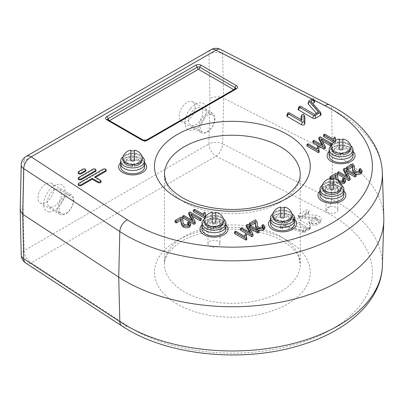 <?xml version="1.0" encoding="UTF-8"?>
<svg xmlns="http://www.w3.org/2000/svg" width="404" height="404" viewBox="0 0 404 404"><rect width="100%" height="100%" fill="white"/><g stroke="black" fill="none" stroke-linecap="round" stroke-linejoin="round"><path stroke-width="0.3" stroke-dasharray="2.02 1.52" d="M144.622 166.857A11.984 6.918 0 0 0 137.224 160.464A11.984 6.918 0 0 0 124.169 161.964A11.984 6.918 0 0 0 120.66 166.857M124.169 158.701A11.984 6.918 0 0 0 120.66 163.595A11.984 6.918 0 0 1 128.053 157.201A11.984 6.918 0 0 1 141.112 158.701A11.984 6.918 0 0 1 144.622 163.595A11.984 6.918 0 0 0 137.224 157.201A11.984 6.918 0 0 0 124.169 158.701M144.622 162.701A13.978 8.07 0 0 0 122.755 161.151A13.978 8.07 0 0 0 120.66 162.701M353.061 155.692A11.984 6.918 0 0 0 351.46 152.232A11.984 6.918 0 0 0 337.981 149.01A11.984 6.918 0 0 0 329.098 155.692M353.061 152.434A11.984 6.918 0 0 0 351.46 148.975A11.984 6.918 0 0 0 337.981 145.748A11.984 6.918 0 0 0 329.098 152.434A11.984 6.918 180 0 1 336.497 146.041A11.984 6.918 180 0 1 349.556 147.541A11.984 6.918 180 0 1 353.061 152.434M353.061 151.535A13.978 8.07 0 0 0 329.098 151.535A13.978 8.07 0 0 1 350.965 149.985A13.978 8.07 0 0 1 353.061 151.535M225.967 229.073A11.984 6.918 0 0 0 224.361 225.614A11.984 6.918 0 0 0 210.883 222.387A11.984 6.918 0 0 0 202.005 229.073M225.967 225.811A11.984 6.918 0 0 0 224.361 222.352A11.984 6.918 0 0 0 210.883 219.13A11.984 6.918 0 0 0 202.005 225.811A11.984 6.918 180 0 1 209.398 219.417A11.984 6.918 180 0 1 222.458 220.917A11.984 6.918 180 0 1 225.967 225.811M225.967 224.912A13.978 8.07 0 0 0 202.005 224.912A13.978 8.07 0 0 1 223.872 223.362A13.978 8.07 0 0 1 225.967 224.912M343.885 195.238A11.984 6.918 0 0 0 342.279 191.779A11.984 6.918 0 0 0 328.8 188.552A11.984 6.918 0 0 0 319.918 195.238M343.885 191.976A11.984 6.918 0 0 0 342.279 188.517A11.984 6.918 0 0 0 328.8 185.295A11.984 6.918 0 0 0 319.918 191.976A11.984 6.918 180 0 1 327.316 185.582A11.984 6.918 180 0 1 340.375 187.082A11.984 6.918 180 0 1 343.885 191.976M343.885 191.077A13.978 8.07 0 0 0 319.918 191.077A13.978 8.07 0 0 1 341.789 189.526A13.978 8.07 0 0 1 343.885 191.077M294.46 223.771A11.984 6.918 0 0 0 288.466 217.781A11.984 6.918 0 0 0 270.493 223.771M294.46 220.508A11.984 6.918 0 0 0 288.466 214.519A11.984 6.918 0 0 0 270.493 220.508A11.984 6.918 180 0 1 277.891 214.12A11.984 6.918 180 0 1 290.951 215.62A11.984 6.918 180 0 1 294.46 220.508M294.46 219.614A13.978 8.07 0 0 0 289.466 216.781A13.978 8.07 0 0 0 270.493 219.614A13.978 8.07 0 0 1 292.36 218.064A13.978 8.07 0 0 1 294.46 219.614M106.181 170.7A1.798 1.035 0 0 0 105.656 169.983A1.798 1.035 0 0 0 103.111 169.983L78.75 184.052A1.798 1.035 0 0 0 78.219 184.764M383.8 217.67A151.48 87.456 0 0 0 339.456 157.449A151.48 87.456 0 0 0 332.537 153.692L223.634 98.248L222.614 143.895L331.583 199.374A150.036 86.623 180 0 1 338.436 203.091A150.036 86.623 180 0 1 382.356 265.948M195.142 107.055A11.297 6.525 -60 0 1 190.213 118.428A11.297 6.525 -60 0 1 181.507 121.453A11.297 6.525 -60 0 1 179.164 116.281A11.297 6.525 -60 0 1 184.098 104.909A11.297 6.525 -60 0 1 192.804 101.884A11.297 6.525 -60 0 1 195.142 107.055M214.913 118.468A11.297 6.525 -60 0 1 209.984 129.841A11.297 6.525 -60 0 1 201.278 132.866A11.297 6.525 -60 0 1 198.935 127.694A11.297 6.525 -60 0 1 203.868 116.327A11.297 6.525 -60 0 1 212.575 113.297A11.297 6.525 -60 0 1 214.913 118.468M53.929 188.587A11.297 6.525 -60 0 1 48.995 199.955A11.297 6.525 -60 0 1 40.289 202.985A11.297 6.525 -60 0 1 37.951 197.809A11.297 6.525 -60 0 1 42.88 186.441A11.297 6.525 -60 0 1 51.586 183.416A11.297 6.525 -60 0 1 53.929 188.587M73.7 200A11.297 6.525 -60 0 1 68.766 211.368A11.297 6.525 -60 0 1 60.06 214.398A11.297 6.525 -60 0 1 57.721 209.227A11.297 6.525 -60 0 1 62.65 197.854A11.297 6.525 -60 0 1 71.357 194.829A11.297 6.525 -60 0 1 73.7 200M311.373 223.397A4.07 2.348 0 0 0 316.206 223.796A4.07 2.348 0 0 0 318.226 221.225A4.07 2.348 0 0 0 317.13 220.074A4.07 2.348 0 0 0 314.802 219.407L299.879 218.231A1 0.576 180 0 1 299.308 218.069A1 0.576 180 0 1 299.036 217.781A1 0.576 180 0 1 299.308 217.251L306.479 213.11A1 0.576 180 0 1 307.671 213.009A1 0.576 180 0 1 308.166 213.64A1 0.576 180 0 1 307.899 213.923L302.152 217.241L315.07 218.261A6.075 3.505 180 0 1 320.18 222.493A6.075 3.505 180 0 1 315.948 225.104A6.075 3.505 180 0 1 309.954 224.215A1 0.576 180 0 1 309.686 223.932A1 0.576 180 0 1 310.181 223.301A1 0.576 180 0 1 311.373 223.397L312.019 220.579A3.156 1.823 0 0 0 315.766 220.887A3.156 1.823 0 0 0 317.332 218.897A3.156 1.823 0 0 0 316.478 217.998A3.156 1.823 0 0 0 314.676 217.483L299.758 216.312A1.919 1.106 180 0 1 298.657 215.994A1.919 1.106 180 0 1 298.142 215.453A1.919 1.106 180 0 1 298.657 214.428L305.833 210.287A1.919 1.106 180 0 1 308.111 210.1A1.919 1.106 180 0 1 309.06 211.312A1.919 1.106 180 0 1 308.545 211.853L304.106 214.418L315.196 215.292A6.989 4.035 180 0 1 321.074 220.16A6.989 4.035 180 0 1 316.206 223.165A6.989 4.035 180 0 1 309.307 222.144A1.919 1.106 180 0 1 308.792 221.599A1.919 1.106 180 0 1 309.742 220.387A1.919 1.106 180 0 1 312.019 220.579M85.845 170.7A1.798 1.035 0 0 0 85.32 169.983A1.798 1.035 0 0 0 82.78 169.983L78.75 172.311A1.798 1.035 0 0 0 78.219 173.023M96.016 170.7A1.798 1.035 0 0 0 95.485 169.983A1.798 1.035 0 0 0 92.945 169.983L78.75 178.179A1.798 1.035 0 0 0 78.219 178.896M143.38 140.203L144.789 141.016A1.995 1.151 -60 0 1 143.794 141.117A1.995 1.151 -60 0 1 143.425 140.587A1.934 1.116 0 0 0 146.157 140.587L235.123 89.218A1.934 1.116 0 0 0 235.658 88.638L235.658 88.638A1.934 1.116 0 0 0 235.678 88.557M107.565 119.539A1.934 1.116 0 0 0 107.585 119.614L107.585 119.614A1.934 1.116 0 0 0 108.12 120.2L143.425 140.587A1.995 1.151 120 0 0 143.056 140.052M175.053 222.2L181.068 218.726C182.502 219.821 183.128 221.074 182.941 222.483C182.704 223.897 183.229 225.174 184.527 226.316L188.224 226.452L188.921 225.498L188.481 224.649M181.068 217.094L181.068 218.726M184.527 224.685L184.527 226.316M188.224 224.821L188.224 226.452M187.668 224.063L188.991 223.468L190.602 225.538M188.991 221.841L188.991 223.468M192.269 216.216L191.042 215.509L195.273 223.569M191.042 213.878L191.042 215.509M182.679 217.796L183.855 217.115L192.971 222.377L191.738 220.039M183.855 215.489L183.855 217.115M192.971 220.751L192.971 222.377M188.729 214.302L190.016 213.559L201.313 220.084M190.016 211.928L190.016 213.559M193.39 211.61L194.566 210.933L203.515 216.1L203.49 214.135M194.566 209.302L194.566 210.933M203.515 214.468L203.515 216.1L204.101 213.726L205.424 214.489M204.101 212.1L204.101 213.726M205.161 215.221L205.596 217.776L204.722 218.155M205.596 216.61L205.596 217.776M204.833 217.913L204.833 218.216M306.949 146.046L308.126 145.369L317.074 150.535L317.049 148.571M308.126 143.738L308.126 145.369M317.074 148.904L317.074 150.535L317.66 148.167L318.983 148.93M317.66 146.536L317.66 148.167M318.721 149.657L319.155 152.217M322.407 141.082L321.18 140.375L325.412 148.435M321.18 138.744L321.18 140.375M312.817 142.657L313.994 141.981L323.109 147.243L321.877 144.905M313.994 140.35L313.994 141.981M323.109 145.612L323.109 147.243M318.867 139.168L320.155 138.426L331.452 144.945M320.155 136.794L320.155 138.426M335.446 140.521L335.734 141.011L334.972 141.451L334.537 141.203M323.528 136.476L324.705 135.8L333.654 140.966L333.628 139.001M324.705 134.168L324.705 135.8M333.654 139.335L333.654 140.966L334.239 138.592L335.562 139.355M334.239 136.961L334.239 138.592M335.3 140.082L335.734 142.642L334.972 143.082L333.482 142.223M335.734 141.011L335.734 142.642M334.972 141.451L334.972 143.082M234.537 233.512L235.709 232.835L244.657 238.001L244.632 236.037M235.709 231.204L235.709 232.835M244.657 236.37L244.657 238.001L245.248 235.633L246.566 236.391M245.248 234.002L245.248 235.633M246.309 237.123L246.743 239.683M249.995 228.548L248.768 227.836L252.995 235.901M248.768 226.205L248.768 227.836M240.405 230.123L241.577 229.447L250.692 234.709L249.465 232.371M241.577 227.816L241.577 229.447M250.692 233.078L250.692 234.709M246.45 226.634L247.743 225.892L259.04 232.411M247.743 224.26L247.743 225.892M249.354 224.957L255.368 221.483C256.803 222.579 257.429 223.831 257.247 225.24C257.01 226.654 257.535 227.932 258.828 229.073L262.529 229.209L263.221 228.255L262.787 227.407M255.368 219.852L255.368 221.483M258.828 227.442L258.828 229.073M262.529 227.578L262.529 229.209M261.974 226.821L263.292 226.23L264.903 228.295M263.292 224.599L263.292 226.23M339.921 182.275L338.178 181.603L336.386 179.406M329.901 178.452L335.916 174.982C337.35 176.073 337.976 177.326 337.794 178.74C337.557 180.149 338.082 181.426 339.375 182.568L343.077 182.704L343.769 181.749L343.334 180.906M335.916 173.351L335.916 174.982M339.375 180.936L339.375 182.568M343.077 181.078L343.077 182.704M342.521 180.315L343.839 179.724L345.45 181.795M343.839 178.093L343.839 179.724M341.052 184.078L338.178 183.234C336.567 181.987 335.865 180.558 336.072 178.947M338.178 181.603L338.178 183.234M347.122 172.473L345.895 171.761L350.127 179.825M345.895 170.129L345.895 171.761M337.532 174.048L338.704 173.372L347.819 178.634L346.592 176.296M338.704 171.74L338.704 173.372M347.819 177.002L347.819 178.634M343.582 170.559L344.87 169.811L356.166 176.336M344.87 168.185L344.87 169.811M346.481 168.882L352.495 165.408C353.929 166.504 354.555 167.756 354.374 169.165C354.136 170.579 354.661 171.857 355.954 172.998L359.656 173.134L360.348 172.18L359.913 171.331M352.495 163.777L352.495 165.408M355.954 171.367L355.954 172.998M359.656 171.503L359.656 173.134M359.1 170.746L360.419 170.155L362.029 172.22M360.419 168.524L360.419 170.155M318.514 112.039L317.398 114.383L314.534 116.039L301.369 108.439A1.919 1.106 0 0 0 299.48 108.161A1.919 1.106 0 0 0 298.142 108.984M314.534 114.337L314.534 116.039M316.408 113.256L317.398 114.383M314.711 101.581A1.919 1.106 0 0 0 313.373 100.758A1.919 1.106 0 0 0 311.484 101.035L308.6 102.697A1.919 1.106 0 0 0 308.085 103.242M310.883 101.318L311.999 103.868L312.746 103.439M321.119 114.312A1.919 1.106 0 0 0 320.958 114.054L311.999 103.868M302.152 217.241L304.106 214.418M282.366 228.664A1 0.576 180 0 1 281.376 228.81A1 0.576 180 0 1 280.679 228.381A1 0.576 180 0 1 280.947 227.851L283.83 226.184A1 0.576 180 0 1 284.992 226.078L303.596 231.532L307.58 229.235L293.774 221.261A1 0.576 180 0 1 293.501 220.978A1 0.576 180 0 1 293.996 220.347A1 0.576 180 0 1 295.188 220.448L309.424 228.664A1 0.576 180 0 1 309.691 229.199A1 0.576 180 0 1 309.424 229.482L304.424 232.366A1 0.576 180 0 1 303.263 232.477L285.027 227.129L282.366 228.664L283.012 226.594A1.919 1.106 180 0 1 281.118 226.876A1.919 1.106 180 0 1 279.785 226.053A1.919 1.106 180 0 1 280.3 225.028L283.184 223.367A1.919 1.106 180 0 1 285.406 223.159L303.419 228.442L306.283 226.79L293.122 219.19A1.919 1.106 180 0 1 292.607 218.65A1.919 1.106 180 0 1 293.556 217.438A1.919 1.106 180 0 1 295.834 217.625L310.07 225.846A1.919 1.106 180 0 1 310.585 226.866A1.919 1.106 180 0 1 310.07 227.412L305.071 230.295A1.919 1.106 180 0 1 302.849 230.502L285.209 225.326L283.012 226.594M285.027 227.129L285.209 225.326M307.58 229.235L306.283 226.79M303.596 231.532L303.419 228.442M20.2 210.373L23.124 206.368L24.144 250.621A9.984 5.767 -120 0 0 31.204 262.853L127.3 325.765A140.057 80.861 0 0 0 133.31 329.462A140.057 80.861 0 0 0 331.376 329.462A140.057 80.861 0 0 0 331.376 215.105A140.057 80.861 0 0 0 324.978 211.635A9.984 5.393 117 0 0 331.583 199.374L332.537 153.692L331.583 109.262A150.036 86.623 180 0 1 338.436 112.979A150.036 86.623 180 0 1 382.356 172.629M21.22 254.929A9.984 5.914 178.7 0 1 24.144 250.621L208.949 143.93L209.969 98.495C214.413 96.374 218.968 96.293 223.634 98.248L222.614 53.782L331.583 109.262A9.984 5.393 -63 0 0 329.507 104.899M301.95 120.119L301.036 121.291L290.072 114.963A1.919 1.106 0 0 0 288.183 114.68A1.919 1.106 0 0 0 286.845 115.504M301.036 119.594L301.036 121.291M304.823 117.069A1.919 1.106 0 0 0 302.955 116.201A1.919 1.106 0 0 0 301.081 117.069M94.708 176.937L94.743 177.75L95.43 177.356M101.061 181.81A1.798 1.035 0 0 0 100.535 181.093L94.743 177.75M100.515 180.29L100.535 181.093M144.284 165.226A11.984 6.918 0 0 0 141.112 161.964A11.984 6.918 0 0 0 129.401 160.196A11.984 6.918 0 0 0 120.998 165.226M192.097 111.539A9.984 5.767 -60 0 1 200.621 107.913A9.984 5.767 -60 0 1 199.157 121.584A9.984 5.767 -60 0 1 190.637 125.21A9.984 5.767 -60 0 1 192.097 111.539M203.959 118.387A9.984 5.767 -60 0 1 212.484 114.761A9.984 5.767 -60 0 1 211.019 128.432A9.984 5.767 -60 0 1 202.5 132.058A9.984 5.767 -60 0 1 203.959 118.387M190.264 108.923A15.18 8.762 120 0 0 186.335 128.124A15.18 8.762 120 0 0 200.995 124.195A15.18 8.762 120 0 0 204.924 105A15.18 8.762 120 0 0 190.264 108.923M62.746 214.039A9.984 5.767 120 0 0 71.877 206.666A9.984 5.767 120 0 0 71.266 196.293A9.984 5.767 120 0 0 69.806 195.839A9.984 5.767 120 0 0 60.671 203.212A9.984 5.767 120 0 0 61.282 213.585A9.984 5.767 120 0 0 62.746 214.039M50.884 207.191A9.984 5.767 120 0 0 60.014 199.818A9.984 5.767 120 0 0 59.403 189.441A9.984 5.767 120 0 0 57.944 188.991A9.984 5.767 120 0 0 48.808 196.359A9.984 5.767 120 0 0 49.419 206.737A9.984 5.767 120 0 0 50.884 207.191M49.046 211.923A15.18 8.762 -60 0 1 45.117 197.258A15.18 8.762 -60 0 1 59.777 184.259A15.18 8.762 -60 0 1 63.706 198.919A15.18 8.762 -60 0 1 49.046 211.923M204.348 219.089A11.984 6.918 180 0 1 222.458 218.311A11.984 6.918 180 0 1 223.624 219.089M213.368 226.987A6.59 3.803 180 0 1 209.328 225.892A6.59 3.803 180 0 1 209.328 220.508A6.59 3.803 180 0 1 218.645 220.508A6.59 3.803 180 0 1 220.316 224.255A6.59 3.803 180 0 1 215.443 226.912M142.279 156.873A11.984 6.918 0 0 0 141.112 156.096A11.984 6.918 0 0 0 123.003 156.873M134.098 164.696A6.59 3.803 0 0 0 138.971 162.039A6.59 3.803 0 0 0 137.299 158.297A6.59 3.803 0 0 0 127.982 158.297A6.59 3.803 0 0 0 127.982 163.676A6.59 3.803 0 0 0 132.022 164.776M331.442 145.713A11.984 6.918 180 0 1 349.556 144.93A11.984 6.918 180 0 1 350.717 145.713M340.466 153.611A6.59 3.803 180 0 1 336.421 152.515A6.59 3.803 180 0 1 336.421 147.132A6.59 3.803 180 0 1 345.738 147.132A6.59 3.803 180 0 1 347.41 150.879A6.59 3.803 180 0 1 342.536 153.535M272.836 213.792A11.984 6.918 180 0 1 290.951 213.009A11.984 6.918 180 0 1 292.112 213.792M281.861 221.69A6.59 3.803 180 0 1 277.816 220.594A6.59 3.803 180 0 1 277.816 215.211A6.59 3.803 180 0 1 287.138 215.211A6.59 3.803 180 0 1 288.81 218.958A6.59 3.803 180 0 1 283.931 221.614M322.266 185.254A11.984 6.918 180 0 1 340.375 184.471A11.984 6.918 180 0 1 341.537 185.254M336.562 186.673A6.59 3.803 180 0 1 336.562 192.057A6.59 3.803 180 0 1 327.24 192.057A6.59 3.803 180 0 1 327.24 186.673A6.59 3.803 180 0 1 336.562 186.673M123.786 161.418A8.888 5.131 180 0 1 123.755 160.984A8.888 5.131 180 0 1 132.638 155.853A8.888 5.131 180 0 1 141.526 160.984A8.888 5.131 180 0 1 141.496 161.418M133.977 164.438L133.684 163.797A8.888 5.131 180 0 0 141.526 158.701A8.888 5.131 180 0 0 132.638 153.571A8.888 5.131 180 0 0 123.755 158.701A8.888 5.131 180 0 0 131.598 163.797L131.891 164.473M205.131 223.629A8.888 5.131 180 0 1 205.101 223.2A8.888 5.131 180 0 1 213.984 218.069A8.888 5.131 180 0 1 222.872 223.2A8.888 5.131 180 0 1 222.841 223.629M215.322 226.654L215.029 226.013A8.888 5.131 180 0 0 222.872 220.917A8.888 5.131 180 0 0 213.984 215.787A8.888 5.131 180 0 0 205.101 220.917A8.888 5.131 180 0 0 212.943 226.013L213.236 226.689M273.619 218.332A8.888 5.131 180 0 1 273.589 217.902A8.888 5.131 180 0 1 282.477 212.772A8.888 5.131 180 0 1 291.365 217.902A8.888 5.131 180 0 1 291.329 218.332M283.815 221.357L283.517 220.715A8.888 5.131 180 0 0 291.365 215.62A8.888 5.131 180 0 0 282.477 210.489A8.888 5.131 180 0 0 273.589 215.62A8.888 5.131 180 0 0 281.436 220.715L281.729 221.392M323.043 189.794A8.888 5.131 180 0 1 323.013 189.365A8.888 5.131 180 0 1 329.841 184.376L330.861 181.987A8.888 5.131 180 0 0 323.013 187.082A8.888 5.131 180 0 0 331.901 192.213A8.888 5.131 180 0 0 340.789 187.082A8.888 5.131 180 0 0 332.941 181.987L331.926 184.234A8.888 5.131 180 0 1 340.789 189.365A8.888 5.131 180 0 1 340.759 189.794M331.926 184.234L331.926 185.85L332.941 183.618L332.941 181.987M332.224 150.253A8.888 5.131 180 0 1 332.194 149.823A8.888 5.131 180 0 1 341.082 144.693A8.888 5.131 180 0 1 349.97 149.823A8.888 5.131 180 0 1 349.935 150.253M342.42 153.278L342.122 152.636A8.888 5.131 180 0 0 349.97 147.541A8.888 5.131 180 0 0 341.082 142.41A8.888 5.131 180 0 0 332.194 147.541A8.888 5.131 180 0 0 340.037 152.636L340.335 153.313M142.582 157.964A10.024 5.787 0 0 0 132.638 152.914A10.024 5.787 0 0 0 122.695 157.964M134.436 150.147L134.436 160.883M130.846 160.883L130.846 150.147M223.927 220.18A10.024 5.787 0 0 0 213.984 215.13A10.024 5.787 0 0 0 204.045 220.18M215.781 212.363L215.781 223.099M212.191 223.099L212.191 212.363M219.978 243.748A5.989 3.459 0 0 0 213.984 240.289A5.989 3.459 0 0 0 207.994 243.748A5.989 3.459 0 0 0 213.984 247.208A5.989 3.459 0 0 0 219.978 243.748L219.978 220.917A5.989 3.459 0 0 0 213.984 217.458A5.989 3.459 0 0 0 207.994 220.917A5.989 3.459 0 0 0 213.984 224.377A5.989 3.459 0 0 0 219.978 220.917M207.994 243.748L207.994 220.917M292.42 214.877A10.024 5.787 0 0 0 282.477 209.833A10.024 5.787 0 0 0 272.533 214.877M284.275 207.06L284.275 217.796M280.679 217.796L280.679 207.06M341.845 186.345A10.024 5.787 0 0 0 331.901 181.295A10.024 5.787 0 0 0 321.958 186.345M333.699 178.528L333.699 189.264M330.103 189.264L330.103 178.528M337.89 209.913A5.989 3.459 0 0 0 331.901 206.454A5.989 3.459 0 0 0 325.912 209.913A5.989 3.459 0 0 0 331.901 213.373A5.989 3.459 0 0 0 337.89 209.913L337.89 187.082A5.989 3.459 0 0 0 331.901 183.623A5.989 3.459 0 0 0 325.912 187.082A5.989 3.459 0 0 0 331.901 190.542A5.989 3.459 0 0 0 337.89 187.082M325.912 209.913L325.912 187.082M351.026 146.803A10.024 5.787 0 0 0 341.082 141.754A10.024 5.787 0 0 0 331.139 146.803M342.88 138.981L342.88 149.717M339.284 149.717L339.284 138.981M103.131 169.18L103.111 169.983M177.27 304.081A77.886 44.965 180 0 1 177.27 240.486A77.886 44.965 180 0 1 287.421 240.486A77.886 44.965 180 0 1 287.421 304.081A77.886 44.965 180 0 1 177.27 304.081M280.356 236.411A67.902 39.203 0 0 0 206.358 227.912A67.902 39.203 0 0 0 164.443 264.13A67.902 39.203 0 0 0 184.33 291.85A67.902 39.203 0 0 0 258.328 300.349A67.902 39.203 0 0 0 300.248 264.13A67.902 39.203 0 0 0 280.356 236.411M164.443 174.447A67.902 39.203 0 0 0 184.33 202.167A67.902 39.203 0 0 0 258.328 210.666A67.902 39.203 0 0 0 300.248 174.447L300.248 264.13L298.849 257.444C296.617 251.743 291.143 246.253 282.426 240.981C263.655 229.745 230.911 225.821 205.106 232.239C193.531 235.057 184.128 239.138 176.896 244.481L169.215 251.788C165.913 256.197 164.322 260.312 164.443 264.13L164.443 174.447M299.308 217.251L298.657 214.428M82.795 169.18L82.78 169.983M92.965 169.18L92.945 169.983M78.765 177.376L78.75 178.179M78.765 171.508L78.75 172.311M235.492 88.688A1.995 1.151 -120 0 0 235.123 89.218A1.995 1.151 60 0 1 234.754 89.754L145.788 141.117A1.995 1.151 -120 0 1 144.789 141.016L146.203 140.203M235.709 88.527L235.658 88.638A1.995 1.995 0 0 1 234.754 89.754A1.995 1.151 60 0 1 233.79 89.673M109.454 120.655A1.995 1.151 -60 0 1 108.489 120.735L143.794 141.117A1.995 1.995 0 0 0 145.788 141.117A1.995 1.151 -120 0 0 146.157 140.587A1.995 1.151 -120 0 1 146.526 140.052M107.535 119.508L107.585 119.614A1.995 1.995 0 0 0 108.489 120.735A1.995 1.151 -60 0 1 108.12 120.2A1.995 1.151 120 0 0 107.752 119.67M182.941 220.852L182.941 222.483M257.247 223.609L257.247 225.24M337.794 177.109L337.794 178.74M354.374 167.534L354.374 169.165M309.247 100.626L308.6 102.697M312.13 98.965L311.484 101.035M320.14 111.847L320.958 114.054M300.722 106.368L301.369 108.439M307.899 213.923L308.545 211.853M306.479 213.11L305.833 210.287M299.879 218.231L299.758 216.312M314.802 219.407L314.676 217.483M309.954 224.215L309.307 222.144M315.07 218.261L315.196 215.292M280.947 227.851L280.3 225.028M303.263 232.477L302.849 230.502M304.424 232.366L305.071 230.295M309.424 229.482L310.07 227.412M309.424 228.664L310.07 225.846M295.188 220.448L295.834 217.625M293.774 221.261L293.122 219.19M284.992 226.078L285.406 223.159M283.83 226.184L283.184 223.367M324.978 211.635L216.009 156.156L31.204 262.853A9.984 6.116 123.2 0 1 25.735 263.055M127.3 325.765A9.984 6.116 -56.8 0 1 121.831 325.967M216.009 156.156A9.984 5.393 117 0 0 222.614 143.895A9.984 5.611 -178.7 0 0 208.949 143.93A9.984 5.767 -120 0 0 216.009 156.156M220.539 49.419A9.984 5.393 -63 0 1 222.614 53.782A9.984 5.914 178.7 0 0 208.949 54.242A9.984 5.767 60 0 1 211.019 49.672M314.155 100.136L311.999 99.041M23.124 206.368L24.144 160.938A9.984 5.767 60 0 1 26.215 156.368M21.22 164.792A9.984 5.611 -178.7 0 1 24.144 160.938L208.949 54.242L209.969 98.495M289.426 112.888L290.072 114.963M78.765 183.244L78.75 184.052M201.278 132.866L181.507 121.453M60.06 214.398L40.289 202.985M317.332 218.897L318.226 221.225M299.036 217.781L298.142 215.453M188.921 225.498L188.921 223.867M205.06 216.024L205.06 214.393M318.62 150.46L318.62 148.829M335.199 140.89L335.199 139.259M246.208 237.926L246.208 236.295M263.221 228.255L263.221 226.624M343.769 181.749L343.769 180.123M360.348 172.18L360.348 170.549M308.166 213.64L309.06 211.312M309.686 223.932L308.792 221.599M320.18 222.493L321.074 220.16M280.679 228.381L279.785 226.053M309.691 229.199L310.585 226.866M293.501 220.978L292.607 218.65M71.357 194.829L51.586 183.416M212.575 113.297L192.804 101.884M212.484 114.761L200.621 107.913M202.5 132.058L190.637 125.21M59.403 189.441L71.266 196.293M49.419 206.737L61.282 213.585M123.755 158.701L123.755 160.984M141.526 158.701L141.526 160.984M205.101 220.917L205.101 223.2M222.872 220.917L222.872 223.2M273.589 215.62L273.589 217.902M291.365 215.62L291.365 217.902M323.013 187.082L323.013 189.365M340.789 187.082L340.789 189.365M332.194 147.541L332.194 149.823M349.97 147.541L349.97 149.823"/><path stroke-width="0.61" d="M123.003 156.873A11.984 6.918 0 0 0 120.66 160.984L120.66 163.595A11.984 6.918 0 0 0 124.169 168.488A11.984 6.918 0 0 0 137.224 169.988A11.984 6.918 0 0 0 144.622 163.595A11.984 6.918 0 0 1 141.112 168.488A11.984 6.918 0 0 1 128.053 169.988A11.984 6.918 0 0 1 120.66 163.595L120.66 166.857A11.984 6.918 0 0 0 128.053 173.245A11.984 6.918 0 0 0 141.112 171.745A11.984 6.918 0 0 0 144.622 166.857L144.622 160.984A11.984 6.918 0 0 0 142.279 156.873M120.66 162.701A13.978 8.07 0 0 0 124.033 173.215A13.978 8.07 0 0 0 142.526 172.564A13.978 8.07 0 0 0 144.622 162.701M329.098 149.823L329.098 155.692A11.984 6.918 0 0 0 330.704 159.151A11.984 6.918 0 0 0 344.183 162.378A11.984 6.918 0 0 0 353.061 155.692L353.061 152.434A11.984 6.918 180 0 1 345.667 158.822A11.984 6.918 180 0 1 332.608 157.323A11.984 6.918 180 0 1 329.098 152.434A11.984 6.918 0 0 0 330.704 155.893A11.984 6.918 0 0 0 344.183 159.115A11.984 6.918 0 0 0 353.061 152.434L353.061 149.823A11.984 6.918 180 0 1 345.667 156.217A11.984 6.918 180 0 1 332.608 154.717A11.984 6.918 180 0 1 329.098 149.823A11.984 6.918 180 0 1 331.442 145.713M328.972 159.732A13.978 8.07 0 0 0 348.071 162.686A13.978 8.07 0 0 0 353.187 151.657A13.978 8.07 0 0 0 353.061 151.535A13.978 8.07 0 0 1 349.687 162.054A13.978 8.07 0 0 1 331.194 161.403A13.978 8.07 0 0 1 329.098 151.535A13.978 8.07 0 0 0 328.972 159.732M202.005 223.2L202.005 229.073A11.984 6.918 0 0 0 203.611 232.532A11.984 6.918 0 0 0 217.089 235.754A11.984 6.918 0 0 0 225.967 229.073L225.967 225.811A11.984 6.918 180 0 1 218.574 232.199A11.984 6.918 180 0 1 205.515 230.699A11.984 6.918 180 0 1 202.005 225.811A11.984 6.918 0 0 0 203.611 229.27A11.984 6.918 0 0 0 217.089 232.492A11.984 6.918 0 0 0 225.967 225.811L225.967 223.2A11.984 6.918 180 0 1 218.574 229.593A11.984 6.918 180 0 1 205.515 228.093A11.984 6.918 180 0 1 202.005 223.2A11.984 6.918 180 0 1 204.348 219.089M201.879 233.108A13.978 8.07 0 0 0 220.978 236.062A13.978 8.07 0 0 0 226.094 225.033A13.978 8.07 0 0 0 225.967 224.912A13.978 8.07 0 0 1 222.594 235.431A13.978 8.07 0 0 1 204.101 234.78A13.978 8.07 0 0 1 202.005 224.912A13.978 8.07 0 0 0 201.879 233.108M319.918 189.365L319.918 195.238A11.984 6.918 0 0 0 321.523 198.697A11.984 6.918 0 0 0 335.002 201.919A11.984 6.918 0 0 0 343.885 195.238L343.885 191.976A11.984 6.918 180 0 1 336.487 198.364A11.984 6.918 180 0 1 323.427 196.864A11.984 6.918 180 0 1 319.918 191.976A11.984 6.918 0 0 0 321.523 195.435A11.984 6.918 0 0 0 335.002 198.657A11.984 6.918 0 0 0 343.885 191.976L343.885 189.365A11.984 6.918 180 0 1 336.487 195.758A11.984 6.918 180 0 1 323.427 194.258A11.984 6.918 180 0 1 319.918 189.365A11.984 6.918 180 0 1 322.266 185.254M319.796 199.273A13.978 8.07 0 0 0 338.89 202.227A13.978 8.07 0 0 0 344.006 191.198A13.978 8.07 0 0 0 343.885 191.077A13.978 8.07 0 0 1 340.506 201.596A13.978 8.07 0 0 1 322.018 200.945A13.978 8.07 0 0 1 319.918 191.077A13.978 8.07 0 0 0 319.796 199.273M270.493 217.902L270.493 223.771A11.984 6.918 0 0 0 276.482 229.765A11.984 6.918 0 0 0 294.46 223.771L294.46 220.508A11.984 6.918 180 0 1 287.062 226.902A11.984 6.918 180 0 1 274.003 225.402A11.984 6.918 180 0 1 270.493 220.508A11.984 6.918 0 0 0 276.482 226.503A11.984 6.918 0 0 0 294.46 220.508L294.46 217.902A11.984 6.918 180 0 1 287.062 224.291A11.984 6.918 180 0 1 274.003 222.791A11.984 6.918 180 0 1 270.493 217.902A11.984 6.918 180 0 1 272.836 213.792M275.488 230.76A13.978 8.07 0 0 0 292.446 229.427A13.978 8.07 0 0 0 294.46 219.614A13.978 8.07 0 0 1 291.082 230.134A13.978 8.07 0 0 1 272.589 229.477A13.978 8.07 0 0 1 270.493 219.614A13.978 8.07 0 0 0 275.488 230.76M105.636 169.18A1.773 1.02 0 0 0 103.131 169.18L78.765 183.244A1.773 1.02 0 0 0 78.25 183.951A1.773 1.02 0 0 0 78.765 184.694A1.773 1.02 0 0 0 81.27 184.694L92.203 178.381L98.01 181.734A1.773 1.02 0 0 0 99.955 181.952A1.773 1.02 0 0 0 101.035 180.992A1.773 1.02 0 0 0 100.515 180.29L94.708 176.937L105.636 170.624A1.773 1.02 0 0 0 106.156 169.882A1.773 1.02 0 0 0 105.636 169.18M78.25 183.951L78.219 184.764A1.798 1.035 0 0 0 78.75 185.517A1.798 1.035 0 0 0 81.29 185.517L92.203 179.219L97.99 182.563A1.798 1.035 0 0 0 99.965 182.785A1.798 1.035 0 0 0 101.061 181.81L101.035 180.992M125.23 281.128A151.48 87.456 0 0 0 289.017 300.394A151.48 87.456 0 0 0 383.8 220.907A151.48 87.456 0 0 0 383.8 217.67L382.356 172.629A150.036 86.623 180 0 1 291.042 253.949A150.036 86.623 180 0 1 126.25 235.487A150.036 86.623 180 0 1 119.811 231.527L118.731 277.134A151.48 87.456 0 0 0 125.23 281.128M78.765 172.952A1.773 1.02 0 0 0 81.27 172.952L85.3 170.624A1.773 1.02 0 0 0 85.82 169.882A1.773 1.02 0 0 0 85.3 169.18A1.773 1.02 0 0 0 82.795 169.18L78.765 171.508A1.773 1.02 0 0 0 78.25 172.21A1.773 1.02 0 0 0 78.765 172.952M78.25 172.21L78.219 173.023A1.798 1.035 0 0 0 78.75 173.781A1.798 1.035 0 0 0 81.29 173.781L85.32 171.453A1.798 1.035 0 0 0 85.845 170.7L85.82 169.882M95.47 169.18A1.773 1.02 0 0 0 92.965 169.18L78.765 177.376A1.773 1.02 0 0 0 78.25 178.078A1.773 1.02 0 0 0 78.765 178.821A1.773 1.02 0 0 0 81.27 178.821L95.47 170.624A1.773 1.02 0 0 0 95.985 169.882A1.773 1.02 0 0 0 95.47 169.18M78.25 178.078L78.219 178.896A1.798 1.035 0 0 0 78.75 179.649A1.798 1.035 0 0 0 81.29 179.649L95.485 171.453A1.798 1.035 0 0 0 96.016 170.7L95.985 169.882M235.678 88.557A1.934 1.116 0 0 0 235.123 87.643A1.995 1.151 -60 0 1 233.754 89.653L198.45 69.271L109.484 120.634L143.38 140.203M199.818 67.261A1.934 1.116 0 0 0 197.086 67.261A1.995 1.151 -120 0 0 198.45 69.271A1.995 1.151 -60 0 0 199.818 67.261L235.123 87.643A1.995 1.151 120 0 1 236.492 85.628A3.868 2.232 180 0 1 236.492 88.789A1.995 1.151 -120 0 0 235.492 88.688L146.526 140.052A1.995 1.151 -120 0 1 147.526 140.153A3.868 2.232 180 0 1 142.056 140.153L106.752 119.771A3.868 2.232 180 0 1 106.752 116.61L195.718 65.246A3.868 2.232 180 0 1 201.187 65.246A1.995 1.151 120 0 0 199.818 67.261M109.454 120.655A1.995 1.151 -60 0 0 109.484 120.634A1.995 1.151 60 0 1 108.12 118.624A1.934 1.116 0 0 0 107.565 119.539M180.775 218.791L176.371 221.331L175.053 220.569L181.068 217.094C182.502 218.19 183.128 219.443 182.941 220.852C182.704 222.266 183.229 223.543 184.527 224.685L188.224 224.821L188.921 223.867L187.668 222.432L188.991 221.841L190.602 223.907L189.355 225.523C187.315 226.477 185.31 226.417 183.33 225.346C181.714 224.104 181.012 222.675 181.224 221.064L180.775 218.791L180.775 220.422L176.371 222.963L175.053 222.2L175.053 220.569M176.371 221.331L176.371 222.963M188.481 224.649L187.668 224.063L187.668 222.432M190.602 223.907L190.602 225.538L189.355 227.154C187.315 228.108 185.31 228.048 183.33 226.977C181.714 225.735 181.012 224.306 181.224 222.695L180.775 220.422M189.355 225.523L189.355 227.154M183.33 225.346L183.33 226.977M181.224 221.064L181.224 222.695M190.016 211.928L201.313 218.453L200.142 219.13L191.042 213.878L195.273 221.937L193.976 222.685L182.679 216.165L183.855 215.489L192.971 220.751L188.729 212.671L190.016 211.928M201.313 218.453L201.313 220.084L200.142 220.761L192.269 216.216M200.142 219.13L200.142 220.761M195.273 221.937L195.273 223.569L193.976 224.316L182.679 217.796L182.679 216.165M193.976 222.685L193.976 224.316M191.738 220.039L188.729 214.302L188.729 212.671M203.515 214.468L204.101 212.1L205.424 212.863L205.06 214.393L205.596 216.15L204.833 216.589L193.39 209.979L194.566 209.302L203.515 214.468L203.49 214.135L203.49 214.453M193.39 209.979L193.39 211.61L204.722 218.155M205.424 212.863L205.161 215.221M205.596 216.15L205.596 216.61M204.833 216.589L204.833 217.913M317.074 148.904L317.66 146.536L318.983 147.298L318.62 148.829L319.155 150.586L318.392 151.025L306.949 144.415L308.126 143.738L317.074 148.904L317.049 148.571L317.049 148.889M306.949 144.415L306.949 146.046L318.392 152.656L319.155 152.217L319.155 150.586M318.983 147.298L318.721 149.657M318.392 151.025L318.392 152.656M320.155 136.794L331.452 143.314L330.28 143.996L321.18 138.744L325.412 146.803L324.114 147.551L312.817 141.031L313.994 140.35L323.109 145.612L318.867 137.537L320.155 136.794M331.452 143.314L331.452 144.945L330.28 145.622L322.407 141.082M330.28 143.996L330.28 145.622M325.412 146.803L325.412 148.435L324.114 149.182L312.817 142.657L312.817 141.031M324.114 147.551L324.114 149.182M321.877 144.905L318.867 139.168L318.867 137.537M334.537 141.203L323.528 134.845L324.705 134.168L333.654 139.335L333.628 139.001L333.628 139.319M333.654 139.335L334.239 136.961L335.562 137.724L335.199 139.259L335.446 140.521M323.528 134.845L323.528 136.476L333.482 142.223M335.562 137.724L335.3 140.082M244.657 236.37L245.248 234.002L246.566 234.764L246.208 236.295L246.743 238.052L245.98 238.491L234.537 231.881L235.709 231.204L244.657 236.37L244.632 236.037L244.632 236.355M234.537 231.881L234.537 233.512L245.98 240.122L246.743 239.683L246.743 238.052M246.566 234.764L246.309 237.123M245.98 238.491L245.98 240.122M247.743 224.26L259.04 230.78L257.863 231.457L248.768 226.205L252.995 234.269L251.702 235.017L240.405 228.492L241.577 227.816L250.692 233.078L246.45 225.003L247.743 224.26M259.04 230.78L259.04 232.411L257.863 233.088L249.995 228.548M257.863 231.457L257.863 233.088M252.995 234.269L252.995 235.901L251.702 236.648L240.405 230.123L240.405 228.492M251.702 235.017L251.702 236.648M249.465 232.371L246.45 226.634L246.45 225.003M255.076 221.549L250.677 224.089L249.354 223.326L255.368 219.852C256.803 220.948 257.429 222.2 257.247 223.609C257.01 225.023 257.535 226.301 258.828 227.442L262.529 227.578L263.221 226.624L261.974 225.19L263.292 224.599L264.903 226.664L263.661 228.28C261.62 229.235 259.61 229.174 257.631 228.108C256.02 226.861 255.318 225.432 255.525 223.821L255.076 221.549L255.076 223.18L250.677 225.72L249.354 224.957L249.354 223.326M250.677 224.089L250.677 225.72M262.787 227.407L261.974 226.821L261.974 225.19M264.903 226.664L264.903 228.295L263.661 229.911C261.62 230.866 259.61 230.805 257.631 229.735C256.02 228.492 255.318 227.063 255.525 225.452L255.076 223.18M263.661 228.28L263.661 229.911M257.631 228.108L257.631 229.735M255.525 223.821L255.525 225.452M336.386 179.406L335.623 175.043L331.224 177.583L329.901 176.821L335.916 173.351C337.35 174.442 337.976 175.695 337.794 177.109C337.557 178.518 338.082 179.795 339.375 180.936L343.077 181.078L343.769 180.123L342.521 178.684L343.839 178.093L345.45 180.164L344.208 181.78L339.921 182.275M331.224 177.583L331.224 179.214L330.103 178.568M330.043 178.538L329.901 176.821M343.334 180.906L342.521 180.315L342.521 178.684M345.45 180.164L345.45 181.795L344.208 183.411L341.052 184.078M344.208 181.78L344.208 183.411M336.098 179.27L335.623 176.674L331.224 179.214M336.072 177.316L336.072 178.947M335.623 175.043L335.623 176.674M344.87 168.185L356.166 174.705L354.99 175.381L345.895 170.129L350.127 178.194L348.829 178.942L337.532 172.417L338.704 171.74L347.819 177.002L343.582 168.928L344.87 168.185M356.166 174.705L356.166 176.336L354.99 177.013L347.122 172.473M354.99 175.381L354.99 177.013M350.127 178.194L350.127 179.825L348.829 180.573L337.532 174.048L337.532 172.417M348.829 178.942L348.829 180.573M346.592 176.296L343.582 170.559L343.582 168.928M352.202 165.473L347.804 168.013L346.481 167.251L352.495 163.777C353.929 164.872 354.555 166.125 354.374 167.534C354.136 168.948 354.661 170.225 355.954 171.367L359.656 171.503L360.348 170.549L359.1 169.114L360.419 168.524L362.029 170.589L360.787 172.205C358.747 173.159 356.737 173.099 354.757 172.028C353.147 170.786 352.445 169.357 352.652 167.746L352.202 165.473L352.202 167.105L347.804 169.645L346.481 168.882L346.481 167.251M347.804 168.013L347.804 169.645M359.913 171.331L359.1 170.746L359.1 169.114M362.029 170.589L362.029 172.22L360.787 173.836C358.747 174.791 356.737 174.73 354.757 173.659C353.147 172.417 352.445 170.988 352.652 169.377L352.202 167.105M360.787 172.205L360.787 173.836M354.757 172.028L354.757 173.659M352.652 167.746L352.652 169.377M314.534 114.337L300.722 106.368A1 0.576 0 0 0 299.733 106.222A1 0.576 0 0 0 299.036 106.651A1 0.576 0 0 0 299.308 107.186L313.539 115.403A1 0.576 0 0 0 314.958 115.403L319.958 112.514A1 0.576 0 0 0 320.226 111.984A1 0.576 0 0 0 320.14 111.847L310.883 101.318L313.544 99.783A1 0.576 0 0 0 313.817 99.248A1 0.576 0 0 0 313.115 98.818A1 0.576 0 0 0 312.13 98.965L309.247 100.626A1 0.576 0 0 0 308.979 100.909A1 0.576 0 0 0 309.065 101.298L318.514 112.039L314.534 114.337M308.979 100.909L308.085 103.242A1.919 1.106 0 0 0 308.247 103.985L316.408 113.256M312.746 103.439L314.191 102.601A1.919 1.106 0 0 0 314.711 101.581L313.817 99.248M299.036 106.651L298.142 108.984A1.919 1.106 0 0 0 298.657 110.004L312.893 118.221A1.919 1.106 0 0 0 315.605 118.221L320.604 115.337A1.919 1.106 0 0 0 321.119 114.312L320.226 111.984M20.2 210.524L21.22 254.929A9.984 5.914 178.7 0 0 23.72 258.727L22.695 214.261L20.2 210.524L21.22 164.792A9.984 5.611 -178.7 0 0 23.72 168.614L22.695 214.261L118.731 277.134L119.811 321.64L23.72 258.727A9.984 6.116 123.2 0 0 25.735 263.055L121.831 325.967A9.984 6.116 -56.8 0 1 119.811 321.64A150.036 86.623 180 0 0 126.25 325.594A150.036 86.623 180 0 0 288.476 344.678A150.036 86.623 180 0 0 382.356 265.948L383.8 220.907M302.243 121.927A1 0.576 0 0 0 303.333 122.048A1 0.576 0 0 0 303.954 121.518L303.954 114.862A1 0.576 0 0 0 303.929 114.736A1 0.576 0 0 0 302.955 114.287A1 0.576 0 0 0 301.975 114.736A1 0.576 0 0 0 301.95 114.862L301.95 120.119L289.426 112.888A1 0.576 0 0 0 288.436 112.741A1 0.576 0 0 0 287.739 113.176A1 0.576 0 0 0 288.012 113.706L302.243 121.927L301.596 124.745A1.919 1.106 0 0 0 303.687 124.982A1.919 1.106 0 0 0 304.869 123.962L304.869 117.312A1.919 1.106 0 0 0 304.823 117.069L303.929 114.736M287.739 113.176L286.845 115.504A1.919 1.106 0 0 0 287.36 116.529L301.596 124.745M301.975 114.736L301.081 117.069A1.919 1.106 0 0 0 301.036 117.312L301.036 119.594M95.43 177.356L105.656 171.453A1.798 1.035 0 0 0 106.181 170.7L106.156 169.882M92.203 178.381L92.203 179.219M120.998 165.226A11.984 6.918 0 0 0 124.169 171.745A11.984 6.918 0 0 0 138.506 172.887A11.984 6.918 0 0 0 144.284 165.226M223.624 219.089A11.984 6.918 180 0 1 225.967 223.2M215.443 226.912A6.59 3.803 180 0 1 213.368 226.987M120.66 160.984A11.984 6.918 0 0 0 124.169 165.877A11.984 6.918 0 0 0 137.224 167.377A11.984 6.918 0 0 0 144.622 160.984M132.022 164.776A6.59 3.803 0 0 0 134.098 164.696M350.717 145.713A11.984 6.918 180 0 1 353.061 149.823M342.536 153.535A6.59 3.803 180 0 1 340.466 153.611M292.112 213.792A11.984 6.918 180 0 1 294.46 217.902M283.931 221.614A6.59 3.803 180 0 1 281.861 221.69M341.537 185.254A11.984 6.918 180 0 1 343.885 189.365M131.891 164.473L132.618 166.115A8.888 5.131 180 0 1 123.786 161.418M141.496 161.418A8.888 5.131 180 0 1 134.699 165.978L133.977 164.438M213.236 226.689L213.963 228.331A8.888 5.131 180 0 1 205.131 223.629M222.841 223.629A8.888 5.131 180 0 1 216.044 228.194L215.322 226.654M281.729 221.392L282.452 223.033A8.888 5.131 180 0 1 273.619 218.332M291.329 218.332A8.888 5.131 180 0 1 284.537 222.892L283.815 221.357M340.759 189.794A8.888 5.131 180 0 1 331.901 194.496A8.888 5.131 180 0 1 323.043 189.794M340.335 153.313L341.057 154.954A8.888 5.131 180 0 1 332.224 150.253M349.935 150.253A8.888 5.131 180 0 1 343.137 154.813L342.42 153.278M132.638 164.489A10.024 5.787 0 0 0 142.582 157.964A10.186 10.186 0 0 0 134.436 150.147L134.436 160.883A8.762 5.06 180 0 1 132.638 160.989A8.762 5.06 180 0 1 130.846 160.883L130.846 150.147A10.186 10.186 0 0 0 122.7 157.964A10.024 5.787 0 0 0 132.638 164.489M130.846 150.98A8.762 5.06 180 0 1 132.638 150.874A8.762 5.06 180 0 1 134.436 150.98M213.984 226.705A10.024 5.787 0 0 0 223.927 220.18A10.186 10.186 0 0 0 215.781 212.363L215.781 223.099A8.762 5.06 180 0 1 213.984 223.205A8.762 5.06 180 0 1 212.191 223.099L212.191 212.363A10.186 10.186 0 0 0 204.045 220.18A10.024 5.787 0 0 0 213.984 226.705M212.191 213.196A8.762 5.06 180 0 1 213.984 213.085A8.762 5.06 180 0 1 215.781 213.196M282.477 221.407A10.024 5.787 0 0 0 292.42 214.877A10.186 10.186 0 0 0 284.275 207.06L284.275 217.796A8.762 5.06 180 0 1 282.477 217.907A8.762 5.06 180 0 1 280.679 217.796L280.679 207.06A10.186 10.186 0 0 0 272.533 214.877A10.024 5.787 0 0 0 282.477 221.407M280.679 207.893A8.762 5.06 180 0 1 282.477 207.787A8.762 5.06 180 0 1 284.275 207.893M331.901 192.87A10.024 5.787 0 0 0 341.845 186.345A10.186 10.186 0 0 0 333.699 178.528L333.699 189.264A8.762 5.06 180 0 1 331.901 189.37A8.762 5.06 180 0 1 330.103 189.264L330.103 178.528A10.186 10.186 0 0 0 321.958 186.345A10.024 5.787 0 0 0 331.901 192.87M330.103 179.361A8.762 5.06 180 0 1 331.901 179.25A8.762 5.06 180 0 1 333.699 179.361M341.082 153.328A10.024 5.787 0 0 0 351.026 146.803A10.186 10.186 0 0 0 342.88 138.981L342.88 149.717A8.762 5.06 180 0 1 341.082 149.828A8.762 5.06 180 0 1 339.284 149.717L339.284 138.981A10.186 10.186 0 0 0 331.139 146.798A10.024 5.787 0 0 0 341.082 153.328M339.284 139.819A8.762 5.06 180 0 1 341.082 139.708A8.762 5.06 180 0 1 342.88 139.819M81.27 184.694L81.29 185.517M211.019 49.672L26.215 156.368A9.984 5.767 60 0 1 31.204 156.863L127.3 219.776A140.057 80.861 0 0 0 133.31 223.468A140.057 80.861 0 0 0 331.376 223.468A140.057 80.861 0 0 0 331.376 109.115A140.057 80.861 0 0 0 324.978 105.646A9.984 5.393 -63 0 1 329.507 104.899L220.539 49.419A9.984 9.984 0 0 0 211.019 49.672A9.984 5.767 60 0 1 216.009 50.167A9.984 5.393 -63 0 1 220.539 49.419M127.3 219.776A9.984 6.116 123.2 0 0 119.811 231.527L23.72 168.614A9.984 6.116 -56.8 0 1 31.204 156.863L216.009 50.167L311.999 99.041M280.356 146.728A67.902 39.203 0 0 0 206.358 138.229A67.902 39.203 0 0 0 164.443 174.447L165.837 181.133C168.074 186.835 173.548 192.319 182.265 197.596C199.152 207.621 227.321 212.019 251.611 207.914C280.598 203.045 300.359 188.966 300.248 174.447A67.902 39.203 0 0 0 280.356 146.728M287.421 134.497A77.886 44.965 180 0 1 287.421 198.091A77.886 44.965 180 0 1 177.27 198.091A77.886 44.965 180 0 1 177.27 134.497A77.886 44.965 180 0 1 287.421 134.497M81.27 172.952L81.29 173.781M81.27 178.821L81.29 179.649M95.47 170.624L95.485 171.453M85.3 170.624L85.32 171.453M146.203 140.203L233.754 89.653A1.995 1.151 60 0 0 233.79 89.673M195.718 65.246A1.995 1.151 -120 0 1 197.086 67.261L108.12 118.624A1.995 1.151 -120 0 0 106.752 116.61M146.526 140.052L143.056 140.052A1.995 1.151 120 0 0 142.056 140.153M143.056 140.052L107.752 119.67A1.995 1.151 120 0 0 106.752 119.771M201.187 65.246L236.492 85.628M236.492 88.789L147.526 140.153M309.065 101.298L308.247 103.985M313.544 99.783L314.191 102.601M319.958 112.514L320.604 115.337M314.958 115.403L315.605 118.221M313.539 115.403L312.893 118.221M299.308 107.186L298.657 110.004M324.978 105.646L314.155 100.136M303.954 121.518L304.869 123.962M288.012 113.706L287.36 116.529M301.95 114.862L301.036 117.312M303.954 114.862L304.869 117.312M105.636 170.624L105.656 171.453M98.01 181.734L97.99 182.563M382.356 172.629C382.033 163.549 379.659 154.803 375.235 146.379C367.226 131.517 354.268 118.927 336.37 108.62L329.507 104.899M382.356 265.948C381.391 301.086 347.43 331.411 299.94 345.4C244.809 362.489 172.639 356.187 128.315 329.957L121.831 325.967M21.22 254.929A9.984 9.984 0 0 0 25.735 263.055M26.215 156.368A9.984 9.984 0 0 0 21.22 164.792"/></g></svg>
